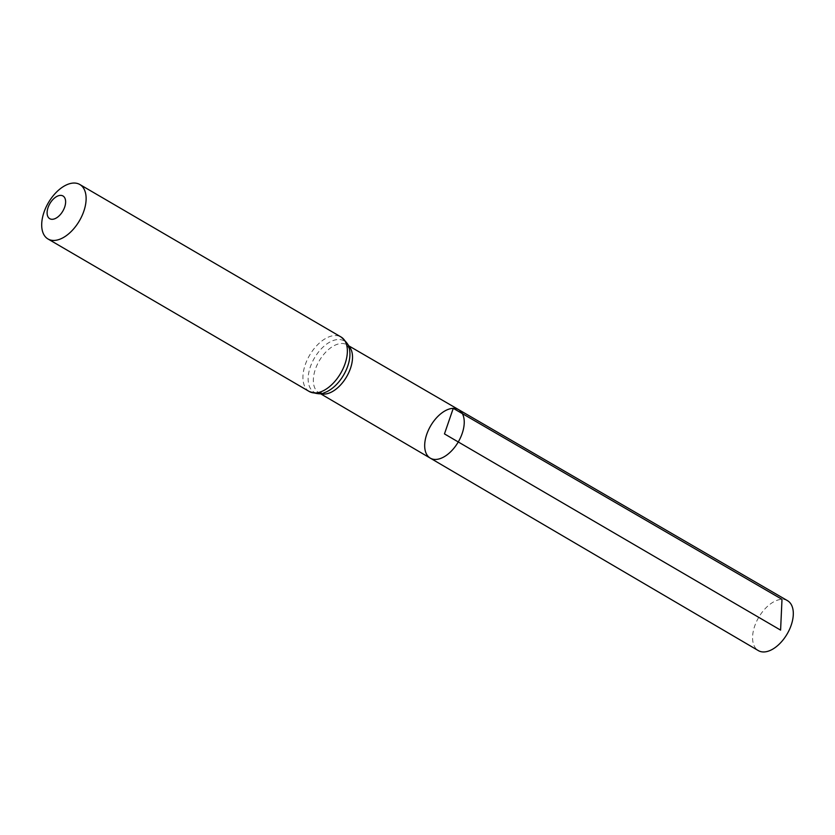 <?xml version="1.0" encoding="UTF-8"?>
<svg xmlns="http://www.w3.org/2000/svg" width="835" height="835" viewBox="0 0 835 835"><rect width="100%" height="100%" fill="white"/><g stroke="black" fill="none" stroke-linecap="round" stroke-linejoin="round"><path stroke-width="0.63" stroke-dasharray="4.17 3.13" d="M458.603 409.63A28.087 15.99 -59.7 0 0 453.259 408.336A28.087 15.99 -59.7 0 0 428.48 430.004A28.087 15.99 -59.7 0 0 430.286 458.144M787.499 600.668A28.922 16.46 -59.7 0 0 781.998 599.332A28.922 16.46 -59.7 0 0 756.489 621.637A28.922 16.46 -59.7 0 0 758.347 650.611M320.588 393.567A27.805 15.823 120.3 0 1 318.897 392.794A27.805 15.823 120.3 0 1 317.112 364.937A27.805 15.823 120.3 0 1 341.651 343.488A27.805 15.823 120.3 0 1 346.932 344.772A27.805 15.823 120.3 0 1 348.435 345.857M309.242 391.49A31.542 17.963 120.3 0 1 307.196 359.885A31.542 17.963 120.3 0 1 335.033 335.545A31.542 17.963 120.3 0 1 341.056 337.006M320.285 393.598L318.897 392.794L324.241 392.711A29.674 16.898 120.3 0 1 309.378 370.03A29.674 16.898 120.3 0 1 338.332 339.511A29.674 16.898 120.3 0 1 349.489 349.458L346.932 344.772L348.32 345.575"/><path stroke-width="1.25" d="M430.286 458.144A28.087 15.99 -59.7 0 0 458.269 441.955A28.087 15.99 -59.7 0 0 458.603 409.63A28.087 15.99 -59.7 0 0 453.259 408.336A28.087 15.99 -59.7 0 0 428.48 430.004A28.087 15.99 -59.7 0 0 430.286 458.144A28.087 15.99 -59.7 0 0 458.269 441.955A28.087 15.99 -59.7 0 0 458.603 409.63L787.499 600.668A28.922 16.46 -59.7 0 1 789.409 629.632A28.922 16.46 -59.7 0 1 763.879 651.958A28.922 16.46 -59.7 0 1 758.347 650.611L320.285 393.598M60.485 195.38A13.141 7.484 120.3 0 1 61.487 213.155A13.141 7.484 120.3 0 1 47.125 213.489A13.141 7.484 120.3 0 1 60.485 195.38M73.793 183.042A31.542 17.963 120.3 0 1 79.816 184.504A31.542 17.963 120.3 0 1 79.419 220.795A31.542 17.963 120.3 0 1 48.002 238.987A31.542 17.963 120.3 0 1 45.956 207.383A31.542 17.963 120.3 0 1 73.793 183.042M780.589 630.112L444.46 433.897L453.259 408.336L781.998 599.332L780.589 630.112M348.435 345.857A27.805 15.823 120.3 0 1 346.608 376.773A27.805 15.823 120.3 0 1 320.588 393.567M341.056 337.006A31.542 17.963 120.3 0 1 340.659 373.297A31.542 17.963 120.3 0 1 309.242 391.49C316.987 394.089 321.986 394.496 324.241 392.711A29.674 16.898 120.3 0 0 349.489 349.458C349.938 346.619 347.13 342.465 341.056 337.006L79.816 184.504M348.32 345.575L458.603 409.63M48.002 238.987L309.242 391.49"/></g></svg>
